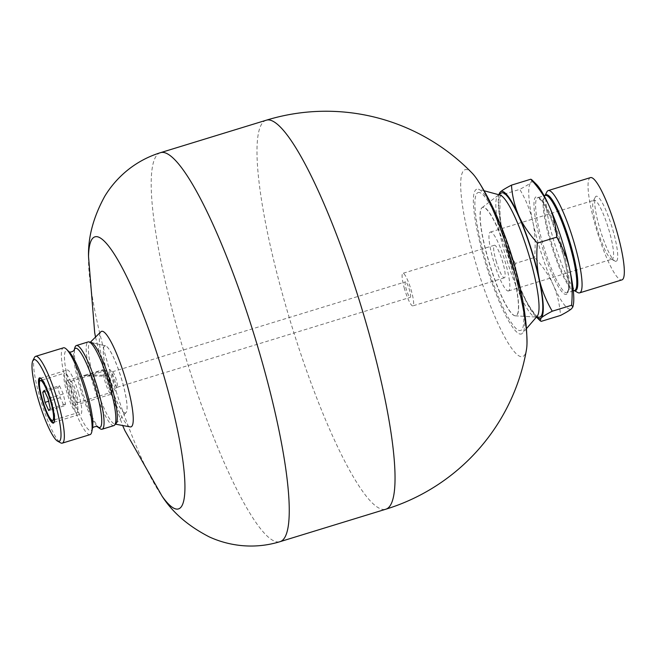 <?xml version="1.0" encoding="UTF-8"?>
<svg xmlns="http://www.w3.org/2000/svg" width="657" height="657" viewBox="0 0 657 657"><rect width="100%" height="100%" fill="white"/><g stroke="black" fill="none" stroke-linecap="round" stroke-linejoin="round"><path stroke-width="0.49" stroke-dasharray="3.29 2.46" d="M405.632 281.853A8.106 1.437 -107.1 0 0 405.492 281.861A8.106 1.437 -107.1 0 0 406.387 289.663A8.106 1.437 -107.1 0 0 410.108 297.366A8.106 1.437 -107.1 0 0 410.247 297.358A8.106 1.437 -107.1 0 0 409.352 289.548A8.106 1.437 -107.1 0 0 405.632 281.853M116.979 387.31A8.106 1.437 72.9 0 1 113.259 379.615A8.106 1.437 72.9 0 1 112.363 371.805A8.106 1.437 72.9 0 1 112.503 371.805A8.106 1.437 72.9 0 1 116.223 379.5A8.106 1.437 72.9 0 1 117.118 387.31A8.106 1.437 72.9 0 1 116.979 387.31M496.06 260.87A17.025 3.014 -107.1 0 0 504.395 277.796A17.025 3.014 -107.1 0 0 502.277 260.64A17.025 3.014 -107.1 0 0 494.401 245.25A17.025 3.014 -107.1 0 0 496.06 260.87M404.531 288.957A17.025 3.014 72.9 0 1 402.872 273.337A17.025 3.014 72.9 0 1 410.748 288.727A17.025 3.014 72.9 0 1 412.859 305.883A17.025 3.014 72.9 0 1 404.531 288.957M472.219 173.202A97.819 17.32 -107.1 0 0 466.881 169.629A97.819 17.32 -107.1 0 0 480.883 279.455A97.819 17.32 -107.1 0 0 526.429 349.885M479.479 192.517A72.13 12.77 -107.1 0 0 497.103 293.63A72.13 12.77 -107.1 0 0 521.609 298.409A72.13 12.77 -107.1 0 0 479.479 192.517M513.93 264.516A75.76 13.419 -107.1 0 0 478.403 189.208A75.76 13.419 -107.1 0 0 486.246 265.559A75.76 13.419 -107.1 0 0 522.578 333.165A75.76 13.419 -107.1 0 0 513.93 264.516M500.051 195.08A63.721 11.284 -107.1 0 0 498.072 195.416A63.721 11.284 -107.1 0 0 506.646 259.301A63.721 11.284 -107.1 0 0 535.381 316.994A63.721 11.284 -107.1 0 0 537.204 316.165M510.358 263.736A56.683 10.036 -107.1 0 0 482.016 207.686A56.683 10.036 -107.1 0 0 489.646 264.516A56.683 10.036 -107.1 0 0 515.203 315.836A56.683 10.036 -107.1 0 0 510.358 263.736M612.579 258.899A30.805 5.453 72.9 0 1 612.168 259.137A30.805 5.453 72.9 0 1 611.084 258.948A30.805 5.453 72.9 0 1 597.919 231.289A30.805 5.453 72.9 0 1 593.304 201.009A30.805 5.453 72.9 0 1 594.092 200.237A30.805 5.453 72.9 0 1 607.963 226.846A30.805 5.453 72.9 0 1 612.579 258.899M616.619 261.034A34.049 6.028 -107.1 0 0 610.575 222.698A34.049 6.028 -107.1 0 0 595.324 197.051A34.049 6.028 -107.1 0 0 600.416 230.525A34.049 6.028 -107.1 0 0 614.968 261.092A34.049 6.028 -107.1 0 0 616.619 261.034M541.196 321.363C533.262 312.831 527.086 303.739 522.66 294.106C518.652 285.138 516.197 274.905 515.293 263.416L534.626 257.478C542.559 266.019 548.743 275.102 553.169 284.744C557.177 293.704 559.633 303.936 560.536 315.434M515.293 263.416C509.2 253.183 504.863 242.4 502.277 231.075C499.977 220.538 499.369 208.614 500.437 195.301L519.777 189.364C525.863 199.597 530.207 210.38 532.786 221.713C535.085 232.25 535.701 244.174 534.626 257.478M531.817 179.796L530.889 182.572C529.172 184.149 525.469 186.407 519.777 189.364M500.437 195.301L499.131 193.708M515.384 315.845A56.748 10.052 72.9 0 1 489.793 264.467A56.748 10.052 72.9 0 1 482.156 207.579A56.748 10.052 72.9 0 1 507.73 254.522A56.748 10.052 72.9 0 1 516.796 315.327A56.748 10.052 72.9 0 1 515.384 315.845L536.441 317.052A66.472 11.769 72.9 0 1 535.775 316.428A66.472 11.769 72.9 0 1 522.66 294.106A66.472 11.769 72.9 0 1 502.277 231.075A66.472 11.769 72.9 0 1 498.72 195.663A66.472 11.769 72.9 0 1 498.926 194.759L498.72 195.663M539.06 317.2A65.01 11.514 72.9 0 1 509.75 258.341A65.01 11.514 72.9 0 1 501.004 193.174M508.847 290.731A30.805 5.453 72.9 0 1 508.436 290.969A30.805 5.453 72.9 0 1 494.187 263.12A30.805 5.453 72.9 0 1 490.36 232.069A30.805 5.453 72.9 0 1 504.231 258.677A30.805 5.453 72.9 0 1 508.847 290.731M573.298 304.914A66.472 11.769 72.9 0 1 571.647 308.634A66.472 11.769 72.9 0 1 553.169 284.744A66.472 11.769 72.9 0 1 532.786 221.713A66.472 11.769 72.9 0 1 530.889 182.572A66.472 11.769 72.9 0 1 536.243 184.141M590.487 177.604A53.504 9.477 -107.1 0 0 593.92 220.325A53.504 9.477 -107.1 0 0 616.537 276.227A53.504 9.477 -107.1 0 0 621.875 279.907M577.733 292.537A53.504 9.477 72.9 0 1 574.284 289.195A53.504 9.477 72.9 0 1 552.923 237.891A53.504 9.477 72.9 0 1 546.854 191.901M39.461 384.493A23.02 4.073 -107.1 0 0 49.653 417.696M54.235 422.073A23.02 4.073 -107.1 0 0 54.457 421.745A23.02 4.073 -107.1 0 0 51.632 401.189A23.02 4.073 -107.1 0 0 41.169 378.44A23.02 4.073 -107.1 0 0 40.808 378.292M34.46 357.482A45.399 8.04 -107.1 0 0 41.26 402.1A45.399 8.04 -107.1 0 0 60.666 442.859M77.058 402.798A11.218 1.987 72.9 0 1 71.917 392.147A11.218 1.987 72.9 0 1 70.677 381.347A11.218 1.987 72.9 0 1 75.859 391.49A11.218 1.987 72.9 0 1 77.255 402.79A11.218 1.987 72.9 0 1 77.058 402.798M115.763 390.923A11.218 1.987 72.9 0 1 110.614 380.272A11.218 1.987 72.9 0 1 109.374 369.472A11.218 1.987 72.9 0 1 114.564 379.615A11.218 1.987 72.9 0 1 115.952 390.915A11.218 1.987 72.9 0 1 115.763 390.923M78.479 392.952A23.02 4.073 -107.1 0 0 67.211 370.055A23.02 4.073 -107.1 0 0 70.069 393.264A23.02 4.073 -107.1 0 0 80.721 414.082A23.02 4.073 -107.1 0 0 78.479 392.952M124.846 413.015A35.1 6.217 72.9 0 1 108.216 377.923A35.1 6.217 72.9 0 1 105.531 345.861A35.1 6.217 72.9 0 1 121.093 377.603A35.1 6.217 72.9 0 1 126.013 412.621A35.1 6.217 72.9 0 1 124.846 413.015M90.066 434.614A45.399 8.04 72.9 0 1 89.286 434.647A45.399 8.04 72.9 0 1 68.443 391.523A45.399 8.04 72.9 0 1 63.433 347.816M99.724 428.413A43.773 7.753 72.9 0 1 81.805 389.658A43.773 7.753 72.9 0 1 74.906 347.528M113.866 425.613A43.773 7.753 72.9 0 1 113.111 425.646A43.773 7.753 72.9 0 1 93.015 384.066A43.773 7.753 72.9 0 1 88.178 341.919M126.013 412.621L116.051 423.519A42.648 7.555 72.9 0 1 114.647 424.003A42.648 7.555 72.9 0 1 95.626 385.38A42.648 7.555 72.9 0 1 89.738 342.806A42.648 7.555 72.9 0 1 91.167 342.42L105.531 345.861M114.647 424.003A42.648 7.555 72.9 0 1 114.638 424.003L115.476 424.159M130.094 426.894A49.981 8.853 72.9 0 1 107.822 381.635A49.981 8.853 72.9 0 1 100.907 331.744M124.896 412.957A35.067 6.209 72.9 0 1 108.282 377.906A35.067 6.209 72.9 0 1 105.596 345.878A35.067 6.209 72.9 0 1 121.143 377.594A35.067 6.209 72.9 0 1 126.062 412.571A35.067 6.209 72.9 0 1 124.896 412.957M84.285 376.083L103.206 370.277L105.136 376.116L84.285 376.083L84.178 375.369L85.016 375.172L105.867 375.196L103.946 369.365A12.968 2.3 72.9 0 1 109.67 380.937A12.968 2.3 72.9 0 1 111.567 394.003A12.968 2.3 72.9 0 1 111.329 394.167A12.968 2.3 72.9 0 1 105.991 384.501A12.968 2.3 72.9 0 1 103.206 370.277M85.016 375.172L103.946 369.365M105.867 375.196L105.136 376.116M59.475 385.708L57.98 387.573L60.272 397.682L64.041 405.919L65.536 404.055L63.253 393.945L59.475 385.708L44.224 390.389M63.253 393.945L48.002 398.627M65.536 404.055L50.285 408.736M64.041 405.919L48.79 410.6M60.272 397.682L48.593 401.263M57.98 387.573L44.791 391.621M77.403 412.645A20.835 3.687 72.9 0 1 77.025 412.925A20.835 3.687 72.9 0 1 67.384 394.085A20.835 3.687 72.9 0 1 64.805 373.086A20.835 3.687 72.9 0 1 74.069 390.726A20.835 3.687 72.9 0 1 77.403 412.645M74.955 405.238A12.968 2.3 72.9 0 1 74.717 405.402A12.968 2.3 72.9 0 1 68.714 393.683A12.968 2.3 72.9 0 1 67.104 380.608A12.968 2.3 72.9 0 1 72.878 391.588A12.968 2.3 72.9 0 1 74.955 405.238M88.523 256.517A142.24 25.188 -107.1 0 0 112.593 380.214A142.24 25.188 -107.1 0 0 162.049 496.117M160.538 152.662A203.473 36.036 -107.1 0 0 185.783 357.753A203.473 36.036 -107.1 0 0 279.923 541.705M266.323 120.198A203.473 36.036 -107.1 0 0 291.568 325.297A203.473 36.036 -107.1 0 0 385.708 509.249M567.747 292.431A49.776 8.812 72.9 0 1 567.09 292.817A49.776 8.812 72.9 0 1 544.062 247.82A49.776 8.812 72.9 0 1 537.886 197.65A49.776 8.812 72.9 0 1 560.29 240.643A49.776 8.812 72.9 0 1 567.747 292.431M566.925 294.032A51.074 9.042 72.9 0 1 537.073 227.248A51.074 9.042 72.9 0 1 549.802 215.537A51.074 9.042 72.9 0 1 566.925 294.032M574.333 290.591A50.154 8.878 72.9 0 1 573.717 290.32A50.154 8.878 72.9 0 1 552.282 245.291A50.154 8.878 72.9 0 1 544.776 195.991A50.154 8.878 72.9 0 1 545.129 195.425M574.259 290.616L573.717 290.32L574.514 290.534A49.776 8.812 72.9 0 1 551.486 245.537A49.776 8.812 72.9 0 1 545.31 195.367L544.776 195.991L545.055 195.449M92.489 428.241L92.547 427.945A41.851 7.408 72.9 0 1 90.223 430.663A41.851 7.408 72.9 0 1 69.215 384.559A41.851 7.408 72.9 0 1 69.223 351.947L69.01 351.733M97.614 426.689L97.647 426.713A41.424 7.334 72.9 0 1 97.614 426.689A41.424 7.334 72.9 0 1 80.655 390.012A41.424 7.334 72.9 0 1 74.126 350.148A41.424 7.334 72.9 0 1 74.134 350.099L74.126 350.148M117.118 387.31L410.247 297.358M112.363 371.805L405.492 281.861M494.401 245.25L402.872 273.337M504.395 277.796L412.859 305.883M95.52 337.082L106.524 381.323L122.645 425.498M484.414 190.842L478.403 189.208M526.643 328.443L522.578 333.165M515.203 315.836L535.381 316.994M482.016 207.686L498.072 195.416M611.084 258.948L614.968 261.092M593.304 201.009L595.324 197.051M508.436 290.969L612.168 259.137M490.36 232.069L594.092 200.237M573.323 290.903L567.09 292.817L568.256 289.918C569.077 283.323 567.525 272.072 563.591 256.164L551.116 218.625C547.7 210.626 544.604 204.762 541.82 201.034L537.886 197.65L544.119 195.729M535.775 316.428L536.424 317.068M482.156 207.579L498.918 194.768M41.169 378.44L40.397 378.013M54.457 421.745L54.055 422.533M77.255 402.79L115.952 390.915M70.677 381.347L109.374 369.472M53.866 422.32L80.721 414.082M40.364 378.301L67.211 370.055M89.738 342.806L90.329 342.223M105.596 345.878L91.167 342.42M126.062 412.571L116.051 423.519M54.523 419.831L77.025 412.925M42.294 379.992L64.805 373.086M74.717 405.402L111.329 394.167M67.104 380.608L84.178 375.369"/><path stroke-width="0.99" d="M266.323 120.198A203.473 36.036 -107.1 0 1 269.83 120.067A203.473 36.036 -107.1 0 1 363.239 313.332A203.473 36.036 -107.1 0 1 385.708 509.249A203.473 203.473 0 0 0 526.429 349.885A97.819 17.32 -107.1 0 0 526.988 343.882A97.819 17.32 -107.1 0 0 510.448 258.127A97.819 17.32 -107.1 0 0 476.046 177.866A97.819 17.32 -107.1 0 0 472.219 173.202A203.473 203.473 0 0 0 266.323 120.198L160.538 152.662C147.603 156.678 135.983 163.026 125.692 171.723C117.332 178.86 110.368 187.031 104.791 196.221C93.45 216.925 88.03 237.029 88.523 256.517L94.69 332.664L95.52 337.082M526.643 328.443L537.204 316.165A63.721 11.284 -107.1 0 0 529.928 258.423A63.721 11.284 -107.1 0 0 500.051 195.08L484.414 190.842M498.918 194.768L501.004 193.174A65.01 11.514 72.9 0 1 530.298 246.942A65.01 11.514 72.9 0 1 540.686 316.608A65.01 11.514 72.9 0 1 539.06 317.2L536.441 317.052A66.472 11.769 72.9 0 0 541.138 317.996A66.472 11.769 72.9 0 0 539.233 278.864A66.472 11.769 72.9 0 0 518.849 215.833A66.472 11.769 72.9 0 0 500.371 191.934A66.472 11.769 72.9 0 0 498.926 194.759L500.371 191.934C502.088 190.366 505.791 188.099 511.483 185.143C512.181 195.901 514.636 206.134 518.849 215.833C522.857 224.793 529.041 233.884 537.393 243.09C536.243 255.54 536.859 267.465 539.233 278.864C541.532 289.4 545.868 300.183 552.25 311.204C546.55 314.161 542.846 316.428 541.138 317.996L540.202 320.772L541.196 321.363L560.536 315.434C566.235 312.477 569.939 310.211 571.647 308.634L572.888 306.868L571.582 305.275C572.732 292.825 572.116 280.9 569.742 269.501C567.443 258.965 563.106 248.182 556.725 237.161C556.036 226.402 553.58 216.169 549.359 206.47C545.351 197.502 539.175 188.419 530.823 179.205L531.817 179.796M552.25 311.204L571.582 305.275M511.483 185.143L530.823 179.205M537.393 243.09L556.725 237.161M531.825 179.788L536.243 184.141A66.472 11.769 72.9 0 1 549.359 206.47A66.472 11.769 72.9 0 1 569.742 269.501A66.472 11.769 72.9 0 1 573.298 304.914L572.912 306.868M579.622 292.866L621.875 279.907A53.504 9.477 -107.1 0 0 615.239 225.975A53.504 9.477 -107.1 0 0 590.487 177.604L548.234 190.571A53.504 9.477 72.9 0 1 572.313 236.783A53.504 9.477 72.9 0 1 580.328 292.455A53.504 9.477 72.9 0 1 579.622 292.866A53.504 9.477 72.9 0 1 577.733 292.537L574.259 290.616M545.055 195.449L546.854 191.901A53.504 9.477 72.9 0 1 548.234 190.571M39.97 377.849A23.668 4.188 -107.1 0 0 42.804 402.7A23.668 4.188 -107.1 0 0 54.055 422.533A23.668 4.188 -107.1 0 0 50.515 399.267A23.668 4.188 -107.1 0 0 40.397 378.013A23.668 4.188 -107.1 0 0 39.97 377.849M40.808 378.292A23.02 4.073 -107.1 0 0 40.759 378.284A23.02 4.073 -107.1 0 0 40.364 378.301A23.02 4.073 -107.1 0 0 39.461 384.493M49.653 417.696A23.02 4.073 -107.1 0 0 53.866 422.32A23.02 4.073 -107.1 0 0 54.235 422.073M57.553 441.143L60.666 442.859A45.399 8.04 -107.1 0 0 61.479 443.171A45.399 8.04 -107.1 0 0 62.267 443.147A45.399 8.04 -107.1 0 0 57.249 399.431A45.399 8.04 -107.1 0 0 36.414 356.316A45.399 8.04 -107.1 0 0 35.626 356.349A45.399 8.04 -107.1 0 0 34.46 357.482L32.85 360.644A42.804 7.58 -107.1 0 0 39.256 402.716A42.804 7.58 -107.1 0 0 57.553 441.143A42.804 7.58 -107.1 0 0 55.402 403.907A42.804 7.58 -107.1 0 0 34.69 359.543A42.804 7.58 -107.1 0 0 32.85 360.644M35.626 356.349L63.433 347.816A45.399 8.04 72.9 0 1 66.505 349.253A45.399 8.04 72.9 0 1 84.433 388.854A45.399 8.04 72.9 0 1 91.799 431.698A45.399 8.04 72.9 0 1 90.066 434.614L62.267 443.147M97.614 426.689L97.655 426.722A41.424 7.334 72.9 0 0 99.108 427.493A41.424 7.334 72.9 0 0 93.68 382.514A41.424 7.334 72.9 0 0 74.134 350.099L74.906 347.528A43.773 7.753 72.9 0 1 76.376 345.541A43.773 7.753 72.9 0 1 96.628 385.117A43.773 7.753 72.9 0 1 102.065 429.235A43.773 7.753 72.9 0 1 101.309 429.267A43.773 7.753 72.9 0 1 99.724 428.413L96.719 426.377C93.959 426.795 92.538 427.436 92.448 428.323M76.376 345.541L88.178 341.919A43.773 7.753 72.9 0 1 89.015 341.903A43.773 7.753 72.9 0 1 108.43 381.495A43.773 7.753 72.9 0 1 114.564 425.153A43.773 7.753 72.9 0 1 113.866 425.613L102.065 429.235M89.015 341.903L91.167 342.42A42.648 7.555 72.9 0 1 110.08 380.986A42.648 7.555 72.9 0 1 116.051 423.519L114.564 425.153M90.329 342.223L100.907 331.744A49.981 8.853 72.9 0 1 124.756 376.486A49.981 8.853 72.9 0 1 130.111 426.902A49.981 8.853 72.9 0 1 130.094 426.894M48.002 398.627L44.224 390.389L42.73 392.254L45.013 402.363L48.79 410.6L50.285 408.736L48.002 398.627M48.593 401.263L45.013 402.363M44.791 391.621L42.73 392.254M52.995 420.135A20.835 3.687 72.9 0 1 52.617 420.414A20.835 3.687 72.9 0 1 42.976 401.575A20.835 3.687 72.9 0 1 40.397 380.575A20.835 3.687 72.9 0 1 49.661 398.216A20.835 3.687 72.9 0 1 52.995 420.135M122.645 425.498L124.871 430.59L162.049 496.117A142.24 25.188 -107.1 0 0 171.797 405.098A142.24 25.188 -107.1 0 0 97.4 236.75A142.24 25.188 -107.1 0 0 88.523 256.517M385.708 509.249L279.923 541.705A203.473 36.036 -107.1 0 0 257.454 345.787A203.473 36.036 -107.1 0 0 164.045 152.531A203.473 36.036 -107.1 0 0 160.538 152.662M545.129 195.425A50.154 8.878 72.9 0 1 567.697 235.132A50.154 8.878 72.9 0 1 576.156 290.246A50.154 8.878 72.9 0 1 574.333 290.591M544.119 195.729L545.31 195.367A49.776 8.812 72.9 0 1 567.714 238.36A49.776 8.812 72.9 0 1 575.171 290.148A49.776 8.812 72.9 0 1 574.514 290.534L573.323 290.903M66.505 349.253L69.223 351.947A41.851 7.408 72.9 0 1 85.755 388.451A41.851 7.408 72.9 0 1 92.547 427.945L91.799 431.698M279.923 541.705C266.956 545.647 253.774 546.895 240.38 545.466C229.457 544.251 219.11 541.401 209.337 536.917C188.337 526.134 172.569 512.534 162.049 496.117M526.988 343.882C527.177 293.482 504.469 219.479 476.046 177.866M536.424 317.068L540.194 320.78M74.126 350.148L74.142 350.091C75.563 349.557 71.087 353.228 68.936 351.684M115.476 424.159L130.111 426.902M52.617 420.414L54.523 419.831M40.397 380.575L42.294 379.992"/></g></svg>
